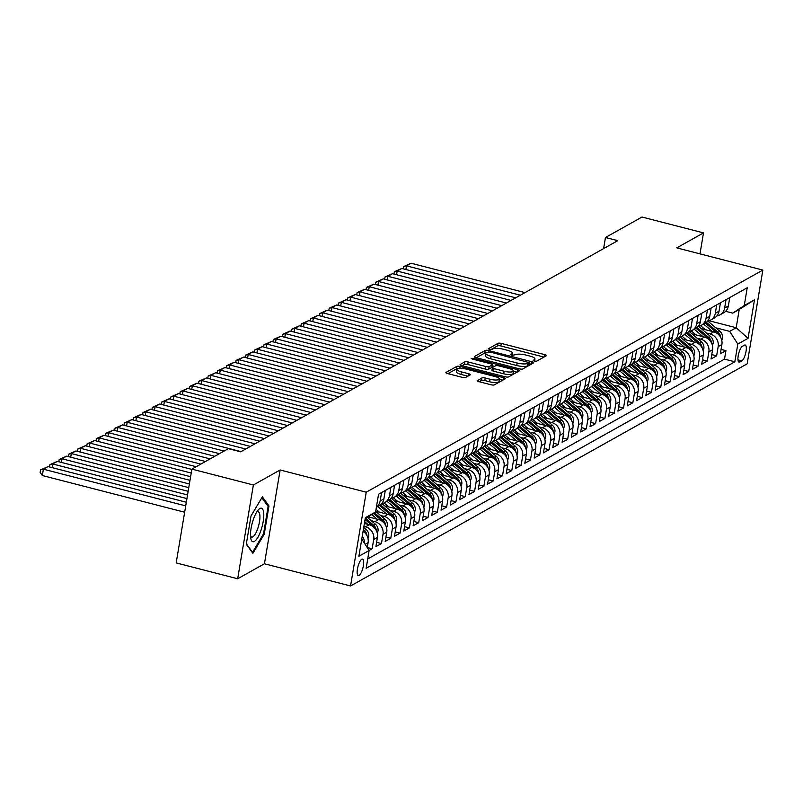 <?xml version="1.0" encoding="UTF-8"?>
<svg xmlns="http://www.w3.org/2000/svg" width="803" height="803" viewBox="0 0 803 803"><rect width="100%" height="100%" fill="white"/><g stroke="black" fill="none" stroke-linecap="round" stroke-linejoin="round"><path stroke-width="1.2" d="M534.246 361.139L536.575 361.22L546.281 355.779A2.62 0.693 9.5 0 0 546.452 355.588A2.62 0.693 9.5 0 0 544.785 354.645L501.323 343.433A2.62 0.693 9.5 0 0 497.99 343.323L488.164 348.893L491.657 349.636L492.922 348.934A8.371 2.208 9.5 0 1 503.571 349.285L507.195 350.218A8.371 2.208 9.5 0 1 512.525 353.24A8.371 2.208 9.5 0 1 511.993 353.852L510.618 354.685L511.792 355.348L515.375 354.725A8.371 2.208 9.5 0 1 526.025 355.077L529.649 356.01A8.371 2.208 9.5 0 1 534.979 359.031A8.371 2.208 9.5 0 1 534.447 359.644L533.082 360.477L534.246 361.139M359.061 575.46A8.522 2.57 104.5 0 0 363.177 566.838A8.522 2.57 104.5 0 0 362.544 559.099A8.522 2.57 104.5 0 0 361.772 559.239A8.522 2.57 104.5 0 0 357.656 567.872A8.522 2.57 104.5 0 0 358.289 575.61A8.522 2.57 104.5 0 0 359.061 575.46M477.313 380.481A2.62 0.693 9.5 0 0 477.143 380.672A2.62 0.693 9.5 0 0 478.809 381.616L491.004 384.757A2.62 0.693 9.5 0 0 494.337 384.868L505.117 378.835A2.62 0.693 9.5 0 0 505.278 378.645A2.62 0.693 9.5 0 0 503.611 377.701L460.149 366.489A2.62 0.693 9.5 0 0 456.817 366.379L446.036 372.421A2.62 0.693 9.5 0 0 445.876 372.612A2.62 0.693 9.5 0 0 447.542 373.556L462.267 377.35A2.62 0.693 9.5 0 0 465.599 377.46L470.217 374.881A2.62 0.693 9.5 0 0 470.377 374.69A2.62 0.693 9.5 0 0 468.711 373.746L461.404 371.859A6.996 1.847 9.5 0 1 456.947 369.34A6.996 1.847 9.5 0 1 466.292 369.119L494.909 376.497A6.996 1.847 9.5 0 1 499.366 379.026A6.996 1.847 9.5 0 1 490.021 379.237L485.253 378.012A2.62 0.693 9.5 0 0 481.92 377.902L477.243 380.903M280.137 469.986L253.377 484.972L191.867 469.113L176.178 562.903L237.678 578.762L264.448 563.766L350.55 585.969L366.238 492.189L280.137 469.986L264.448 563.766M699.995 253.868L703.508 232.89L676.748 247.876L762.85 270.079L366.238 492.189M703.508 232.89L642.009 217.031L605.462 237.497L603.605 248.599M191.867 469.113L228.413 448.656L240.709 451.828L617.768 240.669L605.462 237.497M519.421 368.848A2.62 0.693 9.5 0 0 522.753 368.958L533.533 362.916A2.62 0.693 9.5 0 0 533.704 362.725A2.62 0.693 9.5 0 0 532.038 361.782L488.565 350.57A2.62 0.693 9.5 0 0 485.243 350.459L474.463 356.502A2.62 0.693 9.5 0 0 474.292 356.693A2.62 0.693 9.5 0 0 475.958 357.636L519.421 368.848M519.33 370.876L508.54 376.918A2.62 0.693 9.5 0 1 505.217 376.798L461.745 365.596A2.62 0.693 9.5 0 1 460.079 364.652A2.62 0.693 9.5 0 1 460.249 364.462L464.867 361.872A2.62 0.693 9.5 0 1 468.189 361.982L485.815 366.529A2.62 0.693 9.5 0 0 489.147 366.64L492.209 364.933A2.62 0.693 9.5 0 0 492.369 364.743A2.62 0.693 9.5 0 0 490.713 363.799L472.355 359.061L471.19 358.399L473.64 358.349L517.825 369.741A2.62 0.693 9.5 0 1 519.491 370.685A2.62 0.693 9.5 0 1 519.33 370.876M369.109 550.477L372.15 548.77L367.302 547.516M363.889 526.407L365.556 526.838A10.66 9.766 60.8 0 1 373.696 539.516L377.42 537.428L375.874 546.682L381.465 543.551L376.607 542.306M371.257 520.695L374.871 521.629A10.66 9.766 60.8 0 1 383.011 534.306L386.735 532.218L385.189 541.463L390.77 538.341L385.922 537.087M380.572 515.486L384.175 516.409A10.66 9.766 60.8 0 1 392.316 529.087L396.05 526.999L394.494 536.253L400.085 533.122L395.227 531.877M389.877 510.266L393.49 511.2A10.66 9.766 60.8 0 1 401.63 523.877L405.354 521.789L403.809 531.044L409.389 527.912L404.541 526.658M399.191 505.057L402.795 505.98A10.66 9.766 60.8 0 1 410.945 518.658L414.669 516.57L413.113 525.824L418.704 522.703L413.846 521.448M408.496 499.837L412.11 500.771A10.66 9.766 60.8 0 1 420.25 513.448L423.974 511.36L422.428 520.615L428.009 517.483L423.161 516.229M417.811 494.628L421.414 495.561A10.66 9.766 60.8 0 1 429.565 508.229L433.289 506.151L431.733 515.396L437.324 512.274L432.466 511.019M427.116 489.408L430.729 490.342A10.66 9.766 60.8 0 1 438.87 503.019L442.594 500.931L441.048 510.186L446.629 507.054L441.78 505.81M436.43 484.199L440.034 485.132A10.66 9.766 60.8 0 1 448.184 497.81L451.908 495.722L450.353 504.967L455.943 501.845L451.085 500.59M445.735 478.989L449.349 479.913A10.66 9.766 60.8 0 1 457.489 492.59L461.213 490.503L459.667 499.757L465.248 496.625L460.4 495.381M455.05 473.77L458.654 474.703A10.66 9.766 60.8 0 1 466.804 487.381L470.528 485.293L468.972 494.548L474.563 491.416L469.705 490.161M464.355 468.561L467.968 469.484A10.66 9.766 60.8 0 1 476.109 482.161L479.833 480.074L478.287 489.328L483.878 486.206L479.02 484.952M473.67 463.341L477.273 464.275A10.66 9.766 60.8 0 1 485.424 476.952L489.147 474.864L487.602 484.119L493.183 480.987L488.334 479.732M482.974 458.132L486.588 459.055A10.66 9.766 60.8 0 1 494.728 471.732L498.452 469.655L496.906 478.899L502.497 475.777L497.639 474.523M492.289 452.912L495.893 453.846A10.66 9.766 60.8 0 1 504.043 466.523L507.767 464.435L506.221 473.69L511.802 470.558L506.954 469.313M501.594 447.703L505.207 448.636A10.66 9.766 60.8 0 1 513.348 461.313L517.072 459.226L515.526 468.47L521.117 465.349L516.259 464.094M510.909 442.483L514.512 443.417A10.66 9.766 60.8 0 1 522.663 456.094L526.387 454.006L524.841 463.261L530.422 460.129L525.574 458.884M520.214 437.274L523.827 438.207A10.66 9.766 60.8 0 1 531.967 450.884L535.691 448.797L534.146 458.051L539.736 454.92L534.878 453.665M529.528 432.064L533.142 432.988A10.66 9.766 60.8 0 1 541.282 445.665L545.006 443.577L543.46 452.832L549.041 449.7L544.193 448.455M538.843 426.845L542.447 427.778A10.66 9.766 60.8 0 1 550.587 440.456L554.311 438.368L552.765 447.622L558.356 444.491L553.498 443.236M548.148 421.635L551.761 422.559A10.66 9.766 60.8 0 1 559.902 435.236L563.626 433.158L562.08 442.403L567.661 439.281L562.813 438.026M557.463 416.416L561.066 417.349A10.66 9.766 60.8 0 1 569.207 430.027L572.93 427.939L571.385 437.193L576.976 434.062L572.117 432.817M566.767 411.206L570.381 412.14A10.66 9.766 60.8 0 1 578.521 424.807L582.245 422.729L580.699 431.974L586.28 428.852L581.432 427.597M576.082 405.987L579.686 406.92A10.66 9.766 60.8 0 1 587.836 419.598L591.56 417.51L590.004 426.764L595.595 423.633L590.737 422.388M585.387 400.777L589 401.711A10.66 9.766 60.8 0 1 597.141 414.388L600.865 412.3L599.319 421.555L604.9 418.423L600.052 417.169M594.702 395.568L598.305 396.491A10.66 9.766 60.8 0 1 606.456 409.169L610.18 407.081L608.624 416.335L614.215 413.204L609.357 411.959M604.007 390.348L607.62 391.282A10.66 9.766 60.8 0 1 615.76 403.959L619.484 401.871L617.939 411.126L623.519 407.994L618.671 406.74M613.321 385.139L616.925 386.062A10.66 9.766 60.8 0 1 625.075 398.74L628.799 396.662L627.243 405.906L632.834 402.785L627.976 401.53M622.626 379.919L626.24 380.853A10.66 9.766 60.8 0 1 634.38 393.53L638.104 391.442L636.558 400.697L642.139 397.565L637.291 396.321M631.941 374.71L635.544 375.643A10.66 9.766 60.8 0 1 643.695 388.311L647.419 386.233L645.863 395.477L651.454 392.356L646.596 391.101M641.246 369.49L644.859 370.424A10.66 9.766 60.8 0 1 653 383.101L656.724 381.013L655.178 390.268L660.759 387.136L655.91 385.892M650.56 364.281L654.164 365.214A10.66 9.766 60.8 0 1 662.314 377.892L666.038 375.804L664.482 385.059L670.073 381.927L665.215 380.672M659.865 359.071L663.479 359.995A10.66 9.766 60.8 0 1 671.619 372.672L675.343 370.584L673.797 379.839L679.388 376.707L674.53 375.463M669.18 353.852L672.784 354.785A10.66 9.766 60.8 0 1 680.934 367.463L684.658 365.375L683.112 374.63L688.693 371.498L683.845 370.243M678.485 348.643L682.098 349.566A10.66 9.766 60.8 0 1 690.239 362.243L693.963 360.166L692.417 369.41L698.008 366.288L693.15 365.034M687.8 343.423L691.403 344.357A10.66 9.766 60.8 0 1 699.554 357.034L703.277 354.946L701.732 364.201L707.313 361.069L702.464 359.824M697.104 338.214L700.718 339.147A10.66 9.766 60.8 0 1 708.858 351.814L712.582 349.737L711.036 358.981L716.627 355.859L718.173 346.605A10.66 9.766 -119.2 0 0 710.033 333.928L706.419 332.994M711.769 354.605L716.627 355.859M377.42 537.428A10.66 9.766 -119.2 0 0 369.28 524.75L364.381 523.486M386.735 532.218A10.66 9.766 -119.2 0 0 378.594 519.541L368.196 516.861M396.05 526.999A10.66 9.766 -119.2 0 0 387.899 514.321L375.724 511.19M405.354 521.789A10.66 9.766 -119.2 0 0 397.214 509.112L384.727 505.89M414.669 516.57A10.66 9.766 -119.2 0 0 406.519 503.903L394.042 500.681M423.974 511.36A10.66 9.766 -119.2 0 0 415.834 498.683L403.347 495.471M433.289 506.151A10.66 9.766 -119.2 0 0 425.138 493.474L412.662 490.252M442.594 500.931A10.66 9.766 -119.2 0 0 434.453 488.254L421.966 485.042M451.908 495.722A10.66 9.766 -119.2 0 0 443.758 483.045L431.281 479.823M461.213 490.503A10.66 9.766 -119.2 0 0 453.073 477.825L440.586 474.613M470.528 485.293A10.66 9.766 -119.2 0 0 462.377 472.616L449.901 469.394M479.833 480.074A10.66 9.766 -119.2 0 0 471.692 467.406L459.206 464.184M489.147 474.864A10.66 9.766 -119.2 0 0 480.997 462.187L468.52 458.975M498.452 469.655A10.66 9.766 -119.2 0 0 490.312 456.977L477.825 453.755M507.767 464.435A10.66 9.766 -119.2 0 0 499.617 451.758L487.14 448.546M517.072 459.226A10.66 9.766 -119.2 0 0 508.931 446.548L496.445 443.326M526.387 454.006A10.66 9.766 -119.2 0 0 518.246 441.329L505.76 438.117M535.691 448.797A10.66 9.766 -119.2 0 0 527.551 436.119L515.074 432.897M545.006 443.577A10.66 9.766 -119.2 0 0 536.866 430.91L524.379 427.688M554.311 438.368A10.66 9.766 -119.2 0 0 546.17 425.69L533.694 422.468M563.626 433.158A10.66 9.766 -119.2 0 0 555.485 420.481L542.999 417.259M572.93 427.939A10.66 9.766 -119.2 0 0 564.79 415.261L552.313 412.049M582.245 422.729A10.66 9.766 -119.2 0 0 574.105 410.052L561.618 406.83M591.56 417.51A10.66 9.766 -119.2 0 0 583.41 404.832L570.933 401.62M600.865 412.3A10.66 9.766 -119.2 0 0 592.724 399.623L580.238 396.401M610.18 407.081A10.66 9.766 -119.2 0 0 602.029 394.414L589.553 391.191M619.484 401.871A10.66 9.766 -119.2 0 0 611.344 389.194L598.857 385.972M628.799 396.662A10.66 9.766 -119.2 0 0 620.649 383.985L608.172 380.763M638.104 391.442A10.66 9.766 -119.2 0 0 629.964 378.765L617.477 375.553M647.419 386.233A10.66 9.766 -119.2 0 0 639.268 373.556L626.792 370.334M656.724 381.013A10.66 9.766 -119.2 0 0 648.583 368.336L636.096 365.124M666.038 375.804A10.66 9.766 -119.2 0 0 657.888 363.127L645.411 359.905M675.343 370.584A10.66 9.766 -119.2 0 0 667.203 357.917L654.716 354.695M684.658 365.375A10.66 9.766 -119.2 0 0 676.507 352.698L664.031 349.476M693.963 360.166A10.66 9.766 -119.2 0 0 685.822 347.488L673.336 344.266M703.277 354.946A10.66 9.766 -119.2 0 0 695.127 342.269L682.65 339.057M712.582 349.737A10.66 9.766 -119.2 0 0 704.442 337.059L691.955 333.837M744.461 345.16L742.414 346.304A8.261 2.489 104.5 0 0 738.429 354.665A8.261 2.489 104.5 0 0 739.041 362.153A8.261 2.489 104.5 0 0 739.784 362.023L741.831 360.868A8.261 2.489 104.5 0 0 745.826 352.507A8.261 2.489 104.5 0 0 745.214 345.019A8.261 2.489 104.5 0 0 744.461 345.16M350.55 585.969L747.151 363.859L762.85 270.079M361.772 539.064L369.139 550.517L366.168 568.263L734.845 361.802L737.816 344.055L729.666 331.378L715.724 327.785M369.139 550.517L358.901 556.258L365.345 517.724L375.583 511.993L378.554 494.246L747.232 287.785L744.261 305.531L754.499 299.79L748.055 338.324L737.816 344.055M367.724 558.938L724.517 359.132L725.932 350.64L720.351 353.772L721.897 344.517A10.66 9.766 -119.2 0 0 713.757 331.84L701.27 328.628M716.908 315.89A10.66 9.766 -119.2 0 0 719.99 314.836A10.66 9.766 -119.2 0 0 724.617 308.081L726.032 299.66M719.99 314.836L723.714 312.748A10.66 9.766 -119.2 0 0 728.341 305.993L729.756 297.572M381.555 492.57L380.15 500.992A10.66 9.766 60.8 0 1 376.386 507.195M376.376 507.265L379.237 505.659A10.66 9.766 -119.2 0 0 383.874 498.904L385.279 490.482M390.87 487.351L389.455 495.772A10.66 9.766 60.8 0 1 384.828 502.537A10.66 9.766 60.8 0 1 381.746 503.581M384.828 502.537L388.552 500.45A10.66 9.766 -119.2 0 0 393.179 493.684L394.594 485.273M400.175 482.141L398.77 490.563A10.66 9.766 60.8 0 1 394.132 497.318A10.66 9.766 60.8 0 1 391.051 498.372M394.132 497.318L397.856 495.24A10.66 9.766 -119.2 0 0 402.494 488.475L403.899 480.053M409.49 476.932L408.075 485.343A10.66 9.766 60.8 0 1 403.447 492.109A10.66 9.766 60.8 0 1 400.366 493.162M403.447 492.109L407.171 490.021A10.66 9.766 -119.2 0 0 411.798 483.265L413.214 474.844M418.795 471.712L417.389 480.134A10.66 9.766 60.8 0 1 412.752 486.889A10.66 9.766 60.8 0 1 409.671 487.943M412.752 486.889L416.476 484.811A10.66 9.766 -119.2 0 0 421.113 478.046L422.519 469.625M428.109 466.503L426.694 474.914A10.66 9.766 60.8 0 1 422.067 481.68A10.66 9.766 60.8 0 1 418.985 482.733M422.067 481.68L425.791 479.592A10.66 9.766 -119.2 0 0 430.418 472.837L431.833 464.415M437.414 461.283L436.009 469.705A10.66 9.766 60.8 0 1 431.372 476.47A10.66 9.766 60.8 0 1 428.29 477.514M431.372 476.47L435.096 474.382A10.66 9.766 -119.2 0 0 439.733 467.617L441.138 459.206M446.729 456.074L445.314 464.495A10.66 9.766 60.8 0 1 440.686 471.251A10.66 9.766 60.8 0 1 437.605 472.305M440.686 471.251L444.41 469.163A10.66 9.766 -119.2 0 0 449.038 462.408L450.453 453.986M456.034 450.854L454.628 459.276A10.66 9.766 60.8 0 1 449.991 466.041A10.66 9.766 60.8 0 1 446.91 467.085M449.991 466.041L453.715 463.953A10.66 9.766 -119.2 0 0 458.352 457.188L459.758 448.777M465.349 445.645L463.933 454.066A10.66 9.766 60.8 0 1 459.306 460.822A10.66 9.766 60.8 0 1 456.224 461.876M459.306 460.822L463.03 458.744A10.66 9.766 -119.2 0 0 467.667 451.979L469.072 443.557M474.653 440.435L473.248 448.847A10.66 9.766 60.8 0 1 468.611 455.612A10.66 9.766 60.8 0 1 465.539 456.666M468.611 455.612L472.335 453.524A10.66 9.766 -119.2 0 0 476.972 446.769L478.377 438.348M483.968 435.216L482.563 443.637A10.66 9.766 60.8 0 1 477.926 450.393A10.66 9.766 60.8 0 1 474.844 451.447M477.926 450.393L481.649 448.315A10.66 9.766 -119.2 0 0 486.287 441.55L487.692 433.128M493.273 430.006L491.868 438.418A10.66 9.766 60.8 0 1 487.23 445.183A10.66 9.766 60.8 0 1 484.159 446.237M487.23 445.183L490.954 443.095A10.66 9.766 -119.2 0 0 495.592 436.34L496.997 427.919M502.588 424.787L501.182 433.208A10.66 9.766 60.8 0 1 496.545 439.974A10.66 9.766 60.8 0 1 493.464 441.018M496.545 439.974L500.269 437.886A10.66 9.766 -119.2 0 0 504.906 431.121L506.312 422.709M511.892 419.578L510.487 427.999A10.66 9.766 60.8 0 1 505.86 434.754A10.66 9.766 60.8 0 1 502.778 435.808M505.86 434.754L509.584 432.666A10.66 9.766 -119.2 0 0 514.211 425.911L515.616 417.49M521.207 414.358L519.802 422.779A10.66 9.766 60.8 0 1 515.165 429.545A10.66 9.766 60.8 0 1 512.083 430.589M515.165 429.545L518.889 427.457A10.66 9.766 -119.2 0 0 523.526 420.692L524.931 412.28M530.522 409.149L529.107 417.57A10.66 9.766 60.8 0 1 524.479 424.325A10.66 9.766 60.8 0 1 521.398 425.379M524.479 424.325L528.203 422.248A10.66 9.766 -119.2 0 0 532.831 415.482L534.246 407.061M539.827 403.939L538.422 412.351A10.66 9.766 60.8 0 1 533.784 419.116A10.66 9.766 60.8 0 1 530.703 420.17M533.784 419.116L537.508 417.028A10.66 9.766 -119.2 0 0 542.145 410.273L543.551 401.851M549.142 398.72L547.726 407.141A10.66 9.766 60.8 0 1 543.099 413.896A10.66 9.766 60.8 0 1 540.017 414.95M543.099 413.896L546.823 411.819A10.66 9.766 -119.2 0 0 551.45 405.053L552.865 396.632M558.446 393.51L557.041 401.922A10.66 9.766 60.8 0 1 552.404 408.687A10.66 9.766 60.8 0 1 549.322 409.741M552.404 408.687L556.128 406.599A10.66 9.766 -119.2 0 0 560.765 399.844L562.17 391.422M567.761 388.291L566.346 396.712A10.66 9.766 60.8 0 1 561.719 403.477A10.66 9.766 60.8 0 1 558.637 404.521M561.719 403.477L565.442 401.39A10.66 9.766 -119.2 0 0 570.07 394.624L571.485 386.213M577.066 383.081L575.661 391.503A10.66 9.766 60.8 0 1 571.023 398.258A10.66 9.766 60.8 0 1 567.942 399.312M571.023 398.258L574.747 396.17A10.66 9.766 -119.2 0 0 579.385 389.415L580.79 380.993M586.381 377.862L584.965 386.283A10.66 9.766 60.8 0 1 580.338 393.048A10.66 9.766 60.8 0 1 577.257 394.092M580.338 393.048L584.062 390.961A10.66 9.766 -119.2 0 0 588.689 384.195L590.105 375.784M595.685 372.652L594.28 381.074A10.66 9.766 60.8 0 1 589.643 387.829A10.66 9.766 60.8 0 1 586.561 388.883M589.643 387.829L593.367 385.751A10.66 9.766 -119.2 0 0 598.004 378.986L599.409 370.564M605 367.443L603.585 375.854A10.66 9.766 60.8 0 1 598.958 382.619A10.66 9.766 60.8 0 1 595.876 383.673M598.958 382.619L602.682 380.532A10.66 9.766 -119.2 0 0 607.309 373.766L608.724 365.355M614.305 362.223L612.9 370.645A10.66 9.766 60.8 0 1 608.262 377.4A10.66 9.766 60.8 0 1 605.181 378.454M608.262 377.4L611.986 375.322A10.66 9.766 -119.2 0 0 616.624 368.557L618.029 360.135M623.62 357.014L622.205 365.425A10.66 9.766 60.8 0 1 617.577 372.19A10.66 9.766 60.8 0 1 614.496 373.244M617.577 372.19L621.301 370.103A10.66 9.766 -119.2 0 0 625.928 363.347L627.344 354.926M632.925 351.794L631.519 360.216A10.66 9.766 60.8 0 1 626.882 366.981A10.66 9.766 60.8 0 1 623.801 368.025M626.882 366.981L630.606 364.893A10.66 9.766 -119.2 0 0 635.243 358.128L636.649 349.706M642.239 346.585L640.824 355.006A10.66 9.766 60.8 0 1 636.197 361.762A10.66 9.766 60.8 0 1 633.115 362.815M636.197 361.762L639.921 359.674A10.66 9.766 -119.2 0 0 644.548 352.918L645.963 344.497M651.544 341.365L650.139 349.787A10.66 9.766 60.8 0 1 645.502 356.552A10.66 9.766 60.8 0 1 642.42 357.596M645.502 356.552L649.225 354.464A10.66 9.766 -119.2 0 0 653.863 347.699L655.268 339.288M660.859 336.156L659.454 344.577A10.66 9.766 60.8 0 1 654.816 351.333A10.66 9.766 60.8 0 1 651.735 352.387M654.816 351.333L658.54 349.255A10.66 9.766 -119.2 0 0 663.178 342.49L664.583 334.068M670.164 330.946L668.758 339.358A10.66 9.766 60.8 0 1 664.121 346.123A10.66 9.766 60.8 0 1 661.05 347.167M664.121 346.123L667.845 344.035A10.66 9.766 -119.2 0 0 672.482 337.27L673.888 328.859M679.479 325.727L678.073 334.148A10.66 9.766 60.8 0 1 673.436 340.904A10.66 9.766 60.8 0 1 670.354 341.958M673.436 340.904L677.16 338.826A10.66 9.766 -119.2 0 0 681.797 332.061L683.202 323.639M688.783 320.517L687.378 328.929A10.66 9.766 60.8 0 1 682.741 335.694A10.66 9.766 60.8 0 1 679.669 336.748M682.741 335.694L686.475 333.606A10.66 9.766 -119.2 0 0 691.102 326.851L692.507 318.43M698.098 315.298L696.693 323.719A10.66 9.766 60.8 0 1 692.056 330.485A10.66 9.766 60.8 0 1 688.974 331.529M692.056 330.485L695.779 328.397A10.66 9.766 -119.2 0 0 700.417 321.632L701.822 313.21M707.403 310.088L705.998 318.51A10.66 9.766 60.8 0 1 701.37 325.265A10.66 9.766 60.8 0 1 698.289 326.319M701.37 325.265L705.094 323.177A10.66 9.766 -119.2 0 0 709.722 316.422L711.127 308.001M716.718 304.869L715.312 313.29A10.66 9.766 60.8 0 1 710.675 320.056A10.66 9.766 60.8 0 1 707.594 321.1M710.675 320.056L714.399 317.968A10.66 9.766 -119.2 0 0 719.036 311.203L720.442 302.791M708.858 351.814L707.313 361.069M699.554 357.034L698.008 366.288M690.239 362.243L688.693 371.498M680.934 367.463L679.388 376.707M671.619 372.672L670.073 381.927M662.314 377.892L660.759 387.136M653 383.101L651.454 392.356M643.695 388.311L642.139 397.565M634.38 393.53L632.834 402.785M625.075 398.74L623.519 407.994M615.76 403.959L614.215 413.204M606.456 409.169L604.9 418.423M597.141 414.388L595.595 423.633M587.836 419.598L586.28 428.852M578.521 424.807L576.976 434.062M569.207 430.027L567.661 439.281M559.902 435.236L558.356 444.491M550.587 440.456L549.041 449.7M541.282 445.665L539.736 454.92M531.967 450.884L530.422 460.129M522.663 456.094L521.117 465.349M513.348 461.313L511.802 470.558M504.043 466.523L502.497 475.777M494.728 471.732L493.183 480.987M485.424 476.952L483.878 486.206M476.109 482.161L474.563 491.416M466.804 487.381L465.248 496.625M457.489 492.59L455.943 501.845M448.184 497.81L446.629 507.054M438.87 503.019L437.324 512.274M429.565 508.229L428.009 517.483M420.25 513.448L418.704 522.703M410.945 518.658L409.389 527.912M401.63 523.877L400.085 533.122M392.316 529.087L390.77 538.341M383.011 534.306L381.465 543.551M373.696 539.516L372.15 548.77M367.282 547.626L368.115 542.647A10.66 9.766 -119.2 0 0 363.066 531.335M729.666 331.378L736.19 327.734L739.242 309.476L732.727 313.13L744.261 305.531M709.099 320.748L736.19 327.734L748.055 338.324M725.641 311.303L732.727 313.13M253.377 484.972L237.678 578.762M721.084 349.395L725.932 350.64M724.517 359.132L734.845 361.802M375.583 511.993L365.154 518.868M362.253 536.163A10.66 9.766 60.8 0 1 364.532 543.35M739.242 309.476L754.499 299.79M246.28 544.243L252.905 553.337L264.247 534.176L268.975 505.94L262.35 496.846L251.008 515.998L246.28 544.243M267.519 505.559L268.975 505.94M263.434 533.965L264.247 534.176M543.962 357.074L500.891 345.973A2.62 0.693 9.5 0 0 497.569 345.862L490.613 349.757M486.036 352.818A2.62 0.693 9.5 0 0 484.821 352.999L476.35 357.736M531.215 364.211L529.067 363.659M529.147 362.605L489.95 351.975L486.297 352.637A8.371 2.208 9.5 0 0 485.765 353.25A8.371 2.208 9.5 0 0 491.095 356.271L517.172 362.996A8.371 2.208 9.5 0 0 527.822 363.347L529.147 362.605L528.775 364.843M485.765 353.25L485.343 355.789A8.371 2.208 9.5 0 0 490.673 358.8L491.095 356.271M528.725 365.144L527.4 365.887A8.371 2.208 9.5 0 1 516.751 365.526L490.673 358.8M462.147 365.696L464.435 364.411L464.867 361.872M491.858 367.041A2.62 0.693 9.5 0 1 491.948 367.272A2.62 0.693 9.5 0 1 491.787 367.463L488.726 369.179A2.62 0.693 9.5 0 1 485.393 369.069L467.768 364.522A2.62 0.693 9.5 0 0 464.435 364.411M492.199 365.777L494.548 366.379M513.418 371.247L517.012 372.17M504.113 371.247A6.996 1.847 9.5 0 0 513.458 371.036A6.996 1.847 9.5 0 0 509.002 368.507L498.914 365.907A2.62 0.693 9.5 0 0 495.592 365.797L492.53 367.513A2.62 0.693 9.5 0 0 492.359 367.704A2.62 0.693 9.5 0 0 494.026 368.647L504.113 371.247L503.692 373.786A6.996 1.847 9.5 0 0 513.037 373.566L513.458 371.036M492.109 370.053A2.62 0.693 9.5 0 0 491.938 370.243A2.62 0.693 9.5 0 0 493.604 371.187L494.026 368.647M503.692 373.786L493.604 371.187M499.366 379.026L498.944 381.555A6.996 1.847 9.5 0 1 489.599 381.776L484.831 380.542A2.62 0.693 9.5 0 0 481.499 380.431L479.2 381.716M456.947 369.34L456.526 371.869A6.996 1.847 9.5 0 0 460.982 374.399L461.404 371.859M467.898 376.175L460.982 374.399M457.58 368.728A2.62 0.693 9.5 0 0 456.395 368.918L447.933 373.656M502.798 380.13L499.336 379.237M721.767 340.331L722.479 338.103A7.056 6.474 -119.2 0 0 719.869 331.298L707.824 321.07M520.364 295.213L406.479 265.853L411.136 263.243L525.011 292.603M712.361 331.488L703.579 324.031M403.277 268.834L403.668 266.536L406.479 265.853L405.876 269.507M705.245 329.652L700.557 325.667M720.743 337.531L720.723 337.109A7.056 6.474 -119.2 0 0 718.103 332.291L706.359 322.324M705.345 323.037L716.979 332.914A7.056 6.474 60.8 0 1 718.233 334.279M403.668 266.536L411.136 263.243M260.995 530.261A17.315 5.22 104.5 0 0 263.585 512.043A17.315 5.22 104.5 0 0 257.994 510.216A17.315 5.22 104.5 0 0 253.276 519.661A17.315 5.22 104.5 0 0 250.747 538.281A17.315 5.22 104.5 0 0 260.995 530.261M250.506 535.982A13.109 3.955 104.5 0 0 251.62 537.077A13.109 3.955 104.5 0 0 257.813 528.394A13.109 3.955 104.5 0 0 258.164 511.682A13.109 3.955 104.5 0 0 256.659 512.113M261.818 497.74L268.132 506.402L263.555 533.774L252.554 552.323L246.35 543.812M712.462 345.541L713.164 343.313A7.056 6.474 -119.2 0 0 710.555 336.517L698.51 326.279M511.049 300.432L397.174 271.063L401.831 268.463L515.707 297.823M703.047 336.698L694.274 329.24M393.972 274.044L394.353 271.755L397.174 271.063L396.562 274.716M695.93 334.861L691.242 330.886M711.438 342.74L711.408 342.329A7.056 6.474 -119.2 0 0 708.788 337.501L697.054 327.534M696.03 328.246L707.674 338.133A7.056 6.474 60.8 0 1 708.919 339.488M394.353 271.755L401.831 268.463M703.147 350.75L703.86 348.532A7.056 6.474 -119.2 0 0 701.25 341.727L689.195 331.498M501.745 305.642L387.859 276.282L392.516 273.672L506.392 303.032M693.742 341.917L684.959 334.449M384.657 279.263L385.049 276.965L387.859 276.282L387.257 279.926M686.615 340.081L681.938 336.096M702.123 347.95L702.103 347.538A7.056 6.474 -119.2 0 0 699.483 342.72L687.739 332.743M686.726 333.456L698.359 343.343A7.056 6.474 60.8 0 1 699.614 344.698M385.049 276.965L392.516 273.672M693.842 355.97L694.545 353.742A7.056 6.474 -119.2 0 0 691.935 346.946L679.89 336.708M492.43 310.851L378.554 281.492L383.212 278.892L497.087 308.252M684.427 347.127L675.654 339.669M375.352 284.473L375.734 282.184L378.554 281.492L377.942 285.145M677.31 345.29L672.623 341.305M692.818 353.169L692.788 352.758A7.056 6.474 -119.2 0 0 690.168 347.93L678.425 337.963M677.411 338.675L689.054 348.562A7.056 6.474 60.8 0 1 690.299 349.917M375.734 282.184L383.212 278.892M684.527 361.179L685.24 358.961A7.056 6.474 -119.2 0 0 682.63 352.156L670.575 341.917M483.115 316.071L369.239 286.711L373.897 284.101L487.772 313.461M675.122 352.336L666.339 344.878M366.038 289.692L366.429 287.394L369.239 286.711L368.637 290.355M667.996 350.499L663.318 346.525M683.504 358.379L683.483 357.967A7.056 6.474 -119.2 0 0 680.864 353.149L669.12 343.172M668.106 343.885L679.74 353.772A7.056 6.474 60.8 0 1 680.994 355.127M366.429 287.394L373.897 284.101M675.223 366.399L675.925 364.171A7.056 6.474 -119.2 0 0 673.315 357.375L661.27 347.137M473.81 321.28L359.935 291.921L364.592 289.311L478.468 318.681M665.807 357.556L657.035 350.098M356.733 294.902L357.114 292.603L359.935 291.921L359.322 295.574M658.691 355.719L654.003 351.734M674.199 363.598L674.169 363.187A7.056 6.474 -119.2 0 0 671.549 358.359L659.805 348.392M658.791 349.104L670.435 358.991A7.056 6.474 60.8 0 1 671.679 360.346M357.114 292.603L364.592 289.311M665.908 371.608L666.62 369.38A7.056 6.474 -119.2 0 0 664.011 362.585L651.956 352.346M464.495 326.5L350.62 297.14L355.277 294.53L469.153 323.89M656.503 362.765L647.72 355.307M347.418 300.121L347.809 297.823L350.62 297.14L350.008 300.784M649.376 360.928L644.699 356.954M664.884 368.808L664.864 368.396A7.056 6.474 -119.2 0 0 662.244 363.578L650.5 353.601M649.486 354.314L661.12 364.201A7.056 6.474 60.8 0 1 662.375 365.556M347.809 297.823L355.277 294.53M656.603 376.828L657.306 374.599A7.056 6.474 -119.2 0 0 654.696 367.794L642.651 357.566M455.191 331.709L341.315 302.35L345.973 299.74L459.848 329.11M647.188 367.985L638.405 360.527M338.113 305.331L338.495 303.032L341.315 302.35L340.703 306.003M640.071 366.148L635.384 362.163M655.579 374.027L655.549 373.606A7.056 6.474 -119.2 0 0 652.929 368.788L641.185 358.821M640.172 359.533L651.815 369.41A7.056 6.474 60.8 0 1 653.06 370.775M338.495 303.032L345.973 299.74M647.288 382.037L648.001 379.809A7.056 6.474 -119.2 0 0 645.391 373.014L633.336 362.775M445.876 336.929L332 307.559L336.658 304.959L450.533 334.319M637.883 373.194L629.1 365.736M328.798 310.54L329.19 308.252L332 307.559L331.388 311.213M630.756 371.357L626.069 367.383M646.264 379.237L646.244 378.825A7.056 6.474 -119.2 0 0 643.625 374.007L631.881 364.03M630.867 364.743L642.5 374.63A7.056 6.474 60.8 0 1 643.755 375.985M329.19 308.252L336.658 304.959M637.983 387.247L638.686 385.028A7.056 6.474 -119.2 0 0 636.076 378.223L624.031 367.995M436.571 342.138L322.696 312.779L327.353 310.169L441.228 339.528M628.568 378.414L619.786 370.946M319.494 315.76L319.875 313.461L322.696 312.779L322.083 316.422M621.452 376.577L616.764 372.592M636.96 384.446L636.93 384.035A7.056 6.474 -119.2 0 0 634.31 379.217L622.566 369.239M621.552 369.952L633.196 379.839A7.056 6.474 60.8 0 1 634.44 381.194M319.875 313.461L327.353 310.169M628.669 392.466L629.371 390.238A7.056 6.474 -119.2 0 0 626.772 383.443L614.717 373.204M427.256 347.358L313.381 317.988L318.038 315.388L431.914 344.748M619.264 383.623L610.481 376.165M310.179 320.969L310.56 318.681L313.381 317.988L312.769 321.642M612.137 381.786L607.449 377.801M627.645 389.666L627.625 389.254A7.056 6.474 -119.2 0 0 625.005 384.426L613.261 374.459M612.247 375.172L623.881 385.059A7.056 6.474 60.8 0 1 625.135 386.414M310.56 318.681L318.038 315.388M619.364 397.676L620.067 395.457A7.056 6.474 -119.2 0 0 617.457 388.652L605.412 378.414M417.951 352.567L304.076 323.207L308.723 320.598L422.609 349.957M609.949 388.833L601.166 381.375M300.874 326.189L301.255 323.89L304.076 323.207L303.464 326.851M602.832 386.996L598.145 383.021M618.34 394.875L618.31 394.464A7.056 6.474 -119.2 0 0 615.69 389.646L603.946 379.668M602.933 380.381L614.576 390.268A7.056 6.474 60.8 0 1 615.821 391.623M301.255 323.89L308.723 320.598M610.049 402.895L610.752 400.667A7.056 6.474 -119.2 0 0 608.152 393.871L596.097 383.633M408.637 357.777L294.761 328.417L299.419 325.807L413.294 355.177M600.644 394.052L591.861 386.594M291.559 331.398L291.941 329.1L294.761 328.417L294.149 332.071M593.517 392.215L588.83 388.23M609.025 400.095L609.005 399.683A7.056 6.474 -119.2 0 0 606.375 394.855L594.642 384.888M593.628 385.601L605.261 395.488A7.056 6.474 60.8 0 1 606.516 396.843M291.941 329.1L299.419 325.807M600.734 408.105L601.447 405.876A7.056 6.474 -119.2 0 0 598.837 399.081L586.792 388.843M399.332 362.996L285.456 333.636L290.104 331.027L403.989 360.386M591.329 399.262L582.546 391.804M282.254 336.618L282.636 334.319L285.456 333.636L284.844 337.28M584.213 397.425L579.525 393.45M599.721 405.304L599.69 404.893A7.056 6.474 -119.2 0 0 597.071 400.075L585.327 390.097M584.313 390.81L595.956 400.697A7.056 6.474 60.8 0 1 597.201 402.052M282.636 334.319L290.104 331.027M591.43 413.324L592.132 411.096A7.056 6.474 -119.2 0 0 589.532 404.29L577.477 394.062M390.017 368.206L276.142 338.846L280.799 336.236L394.674 365.606M582.024 404.481L573.242 397.023M272.94 341.827L273.321 339.528L276.142 338.846L275.529 342.5M574.898 402.644L570.21 398.659M590.406 410.524L590.386 410.102A7.056 6.474 -119.2 0 0 587.756 405.284L576.022 395.317M575.008 396.03L586.642 405.906A7.056 6.474 60.8 0 1 587.896 407.272M273.321 339.528L280.799 336.236M582.115 418.534L582.827 416.305A7.056 6.474 -119.2 0 0 580.218 409.51L568.173 399.272M380.712 373.425L266.837 344.055L271.484 341.456L385.36 370.815M572.71 409.691L563.927 402.233M263.635 347.037L264.016 344.748L266.837 344.055L266.225 347.709M565.593 407.854L560.906 403.879M581.091 415.733L581.071 415.322A7.056 6.474 -119.2 0 0 578.451 410.504L566.707 400.526M565.693 401.239L577.337 411.126A7.056 6.474 60.8 0 1 578.582 412.481M264.016 344.748L271.484 341.456M572.81 423.743L573.513 421.525A7.056 6.474 -119.2 0 0 570.913 414.719L558.858 404.491M371.398 378.635L257.522 349.275L262.179 346.665L376.055 376.025M563.405 414.91L554.622 407.442M254.32 352.256L254.702 349.957L257.522 349.275L256.91 352.918M556.278 413.073L551.591 409.088M571.786 420.943L571.766 420.531A7.056 6.474 -119.2 0 0 569.136 415.713L557.402 405.736M556.389 406.448L568.022 416.335A7.056 6.474 60.8 0 1 569.267 417.69M254.702 349.957L262.179 346.665M563.495 428.963L564.208 426.734A7.056 6.474 -119.2 0 0 561.598 419.939L549.553 409.701M362.093 383.854L248.217 354.484L252.865 351.885L366.74 381.244M554.09 420.12L545.307 412.662M245.015 357.465L245.397 355.177L248.217 354.484L247.605 358.138M546.973 418.283L542.286 414.308M562.471 426.162L562.451 425.751A7.056 6.474 -119.2 0 0 559.832 420.923L548.088 410.955M547.074 411.668L558.717 421.555A7.056 6.474 60.8 0 1 559.962 422.91M245.397 355.177L252.865 351.885M554.19 434.172L554.893 431.954A7.056 6.474 -119.2 0 0 552.293 425.148L540.238 414.91M352.778 389.064L238.903 359.704L243.56 357.094L357.435 386.454M544.785 425.329L536.002 417.871M235.701 362.685L236.082 360.386L238.903 359.704L238.29 363.347M537.659 423.492L532.971 419.517M553.167 431.372L553.147 430.96A7.056 6.474 -119.2 0 0 550.517 426.142L538.783 416.165M537.769 416.877L549.403 426.764A7.056 6.474 60.8 0 1 550.647 428.119M236.082 360.386L243.56 357.094M544.876 439.392L545.588 437.163A7.056 6.474 -119.2 0 0 542.979 430.368L530.934 420.13M343.473 394.273L229.588 364.913L234.245 362.304L348.121 391.673M535.471 430.549L526.688 423.091M226.386 367.894L226.777 365.596L229.588 364.913L228.985 368.567M528.354 428.712L523.666 424.727M543.852 436.591L543.832 436.18A7.056 6.474 -119.2 0 0 541.212 431.352L529.468 421.384M528.454 422.097L540.088 431.984A7.056 6.474 60.8 0 1 541.342 433.339M226.777 365.596L234.245 362.304M535.571 444.601L536.274 442.373A7.056 6.474 -119.2 0 0 533.674 435.577L521.619 425.339M334.158 399.492L220.283 370.133L224.94 367.523L338.816 396.883M526.156 435.758L517.383 428.3M217.081 373.114L217.462 370.815L220.283 370.133L219.671 373.776M519.039 433.921L514.352 429.946M534.547 441.801L534.527 441.389A7.056 6.474 -119.2 0 0 531.897 436.571L520.163 426.594M519.139 427.306L530.783 437.193A7.056 6.474 60.8 0 1 532.028 438.548M217.462 370.815L224.94 367.523M526.256 449.821L526.969 447.592A7.056 6.474 -119.2 0 0 524.359 440.787L512.304 430.559M324.854 404.702L210.968 375.342L215.626 372.733L329.501 402.102M516.851 440.977L508.068 433.52M207.766 378.323L208.158 376.025L210.968 375.342L210.366 378.996M509.734 439.141L505.047 435.156M525.232 447.02L525.212 446.598A7.056 6.474 -119.2 0 0 522.592 441.78L510.849 431.813M509.835 432.526L521.468 442.403A7.056 6.474 60.8 0 1 522.723 443.768M208.158 376.025L215.626 372.733M516.951 455.03L517.654 452.802A7.056 6.474 -119.2 0 0 515.044 446.006L502.999 435.768M315.539 409.921L201.663 380.552L206.321 377.952L320.196 407.312M507.536 446.187L498.763 438.729M198.461 383.533L198.843 381.244L201.663 380.552L201.051 384.205M500.42 444.35L495.732 440.375M515.928 452.23L515.897 451.818A7.056 6.474 -119.2 0 0 513.278 447L501.534 437.023M500.52 437.735L512.163 447.622A7.056 6.474 60.8 0 1 513.408 448.977M198.843 381.244L206.321 377.952M507.637 460.239L508.349 458.021A7.056 6.474 -119.2 0 0 505.739 451.216L493.684 440.988M306.224 415.131L192.349 385.771L197.006 383.161L310.881 412.521M498.231 451.406L489.449 443.949M189.147 388.752L189.538 386.454L192.349 385.771L191.746 389.415M491.105 449.57L486.427 445.585M506.613 457.449L506.593 457.027A7.056 6.474 -119.2 0 0 503.973 452.209L492.229 442.232M491.215 442.945L502.849 452.832A7.056 6.474 60.8 0 1 504.103 454.187M189.538 386.454L197.006 383.161M498.332 465.459L499.034 463.231A7.056 6.474 -119.2 0 0 496.425 456.435L484.38 446.197M296.919 420.35L183.044 390.981L187.701 388.381L301.577 417.741M488.917 456.616L480.144 449.158M179.842 393.962L180.223 391.673L183.044 390.981L182.432 394.634M481.8 454.779L477.112 450.804M497.308 462.658L497.278 462.247A7.056 6.474 -119.2 0 0 494.658 457.419L482.914 447.452M481.9 448.164L493.544 458.051A7.056 6.474 60.8 0 1 494.789 459.406M180.223 391.673L187.701 388.381M489.017 470.668L489.73 468.45A7.056 6.474 -119.2 0 0 487.12 461.645L475.065 451.406M287.604 425.56L173.729 396.2L178.386 393.59L292.262 422.95M479.612 461.825L470.829 454.368M170.527 399.181L170.919 396.883L173.729 396.2L173.127 399.844M472.485 459.989L467.808 456.014M487.993 467.868L487.973 467.456A7.056 6.474 -119.2 0 0 485.353 462.638L473.609 452.661M472.596 453.374L484.229 463.261A7.056 6.474 60.8 0 1 485.484 464.616M170.919 396.883L178.386 393.59M479.712 475.888L480.415 473.66A7.056 6.474 -119.2 0 0 477.805 466.864L465.76 456.626M278.3 430.769L164.424 401.41L169.082 398.8L282.957 428.17M470.297 467.045L461.524 459.587M161.222 404.391L161.604 402.092L164.424 401.41L163.812 405.063M463.18 465.208L458.493 461.223M478.688 473.087L478.658 472.676A7.056 6.474 -119.2 0 0 476.038 467.848L464.295 457.881M463.281 458.593L474.924 468.48A7.056 6.474 60.8 0 1 476.169 469.835M161.604 402.092L169.082 398.8M470.397 481.097L471.11 478.879A7.056 6.474 -119.2 0 0 468.5 472.074L456.445 461.835M268.985 435.989L155.109 406.629L159.767 404.019L273.642 433.379M460.992 472.254L452.209 464.796M151.908 409.61L152.299 407.312L155.109 406.629L154.497 410.273M453.866 470.417L449.188 466.443M469.374 478.297L469.353 477.885A7.056 6.474 -119.2 0 0 466.734 473.067L454.99 463.09M453.976 463.803L465.61 473.69A7.056 6.474 60.8 0 1 466.864 475.045M152.299 407.312L159.767 404.019M461.093 486.317L461.795 484.089A7.056 6.474 -119.2 0 0 459.186 477.283L447.141 467.055M259.68 441.198L145.805 411.839L150.462 409.229L264.338 438.599M451.677 477.474L442.895 470.016M142.603 414.82L142.984 412.521L145.805 411.839L145.192 415.492M444.561 475.637L439.873 471.652M460.069 483.516L460.039 483.095A7.056 6.474 -119.2 0 0 457.419 478.277L445.675 468.31M444.661 469.022L456.305 478.899A7.056 6.474 60.8 0 1 457.549 480.264M142.984 412.521L150.462 409.229M451.778 491.526L452.49 489.298A7.056 6.474 -119.2 0 0 449.881 482.503L437.826 472.264M250.365 446.418L136.49 417.048L141.147 414.448L255.023 443.808M442.373 482.683L433.59 475.225M133.288 420.029L133.679 417.741L136.49 417.048L135.878 420.702M435.246 480.846L430.559 476.872M450.754 488.726L450.734 488.314A7.056 6.474 -119.2 0 0 448.114 483.496L436.37 473.519M435.356 474.232L446.99 484.119A7.056 6.474 60.8 0 1 448.245 485.474M133.679 417.741L141.147 414.448M442.473 496.736L443.176 494.518A7.056 6.474 -119.2 0 0 440.566 487.712L428.521 477.484M241.061 451.627L127.185 422.268L131.833 419.658L245.718 449.018M433.058 487.903L424.275 480.445M123.983 425.249L124.365 422.95L127.185 422.268L126.573 425.911M425.941 486.066L421.254 482.081M441.449 493.945L441.419 493.524A7.056 6.474 -119.2 0 0 438.799 488.706L427.055 478.729M426.042 479.441L437.685 489.328A7.056 6.474 60.8 0 1 438.93 490.683M124.365 422.95L131.833 419.658M433.158 501.955L433.861 499.727A7.056 6.474 -119.2 0 0 431.261 492.932L419.206 482.693M219.45 453.675L117.87 427.477L122.528 424.877L224.107 451.065M423.753 493.112L414.97 485.654M114.668 430.458L115.05 428.17L117.87 427.477L117.258 431.131M416.627 491.275L411.939 487.301M432.134 499.155L432.114 498.743A7.056 6.474 -119.2 0 0 429.495 493.915L417.751 483.948M416.737 484.661L428.37 494.548A7.056 6.474 60.8 0 1 429.625 495.903M115.05 428.17L122.528 424.877M423.854 507.165L424.556 504.946A7.056 6.474 -119.2 0 0 421.946 498.141L409.901 487.913M210.135 458.884L108.566 432.697L113.213 430.087L214.792 456.275M414.438 498.322L405.656 490.864M105.364 435.678L105.745 433.379L108.566 432.697L107.953 436.34M407.322 496.495L402.634 492.51M422.83 504.364L422.8 503.953A7.056 6.474 -119.2 0 0 420.18 499.135L408.436 489.157M407.422 489.87L419.066 499.757A7.056 6.474 60.8 0 1 420.31 501.112M105.745 433.379L113.213 430.087M414.539 512.384L415.241 510.156A7.056 6.474 -119.2 0 0 412.642 503.361L400.587 493.122M200.83 464.094L99.251 437.906L103.908 435.296L205.488 461.494M405.134 503.541L396.351 496.083M96.049 440.887L96.43 438.589L99.251 437.906L98.639 441.56M398.007 501.704L393.319 497.719M413.515 509.584L413.495 509.172A7.056 6.474 -119.2 0 0 410.865 504.344L399.131 494.377M398.117 495.09L409.751 504.977A7.056 6.474 60.8 0 1 411.006 506.332M96.43 438.589L103.908 435.296M405.224 517.594L405.937 515.375A7.056 6.474 -119.2 0 0 403.327 508.57L391.282 498.332M191.827 469.394L89.946 443.126L94.593 440.516L196.173 466.704M395.819 508.751L387.036 501.293M86.744 446.107L87.125 443.808L89.946 443.126L89.334 446.769M388.702 506.914L384.015 502.939M404.21 514.793L404.18 514.382A7.056 6.474 -119.2 0 0 401.56 509.564L389.816 499.586M388.803 500.299L400.446 510.186A7.056 6.474 60.8 0 1 401.691 511.541M87.125 443.808L94.593 440.516M395.919 522.813L396.622 520.585A7.056 6.474 -119.2 0 0 394.022 513.779L381.967 503.551M190.602 476.691L80.631 448.335L85.289 445.725L191.214 473.037M386.514 513.97L377.731 506.512M77.429 451.316L77.811 449.018L80.631 448.335L80.019 451.989M379.387 512.133L376.035 509.283M394.895 520.013L394.875 519.591A7.056 6.474 -119.2 0 0 392.245 514.773L380.512 504.806M379.498 505.519L391.131 515.396A7.056 6.474 60.8 0 1 392.386 516.761M77.811 449.018L85.289 445.725M386.604 528.023L387.317 525.794A7.056 6.474 -119.2 0 0 384.707 518.999L375.694 511.34M189.378 483.988L71.326 453.544L75.974 450.945L189.99 480.335M377.199 519.18L371.729 514.532M68.125 456.526L68.506 454.237L71.326 453.544L70.714 457.198M370.083 517.343L368.938 516.379M385.581 525.222L385.56 524.811A7.056 6.474 -119.2 0 0 382.941 519.993L374.429 512.756M373.385 513.448L381.826 520.615A7.056 6.474 60.8 0 1 383.071 521.97M68.506 454.237L75.974 450.945M377.3 533.232L378.002 531.014A7.056 6.474 -119.2 0 0 375.402 524.208L367.383 517.403M188.153 491.285L62.012 458.764L66.669 456.154L188.765 487.642M367.894 524.399L364.682 521.669M58.81 461.745L59.191 459.446L62.012 458.764L61.399 462.408M376.276 530.442L376.256 530.02A7.056 6.474 -119.2 0 0 373.626 525.202L365.726 518.487M365.054 519.491L372.512 525.824A7.056 6.474 60.8 0 1 373.756 527.18M59.191 459.446L66.669 456.154M367.985 538.452L368.697 536.223A7.056 6.474 -119.2 0 0 366.088 529.428L363.719 527.42M186.938 498.593L52.707 463.973L57.354 461.374L187.551 494.939M49.505 466.955L49.886 464.666L52.707 463.973L52.095 467.627M366.961 535.651L366.941 535.24A7.056 6.474 -119.2 0 0 364.321 530.412L363.357 529.599M363.127 530.974L363.207 531.044A7.056 6.474 60.8 0 1 364.452 532.399M49.886 464.666L57.354 461.374M185.714 505.89L43.392 469.193L48.05 466.583L186.326 502.236M42.328 475.527L40.15 472.415L40.572 469.875L43.392 469.193L42.328 475.527L184.65 512.224M40.572 469.875L48.05 466.583M365.556 526.838L369.28 524.75M374.871 521.629L378.594 519.541M384.175 516.409L387.899 514.321M393.49 511.2L397.214 509.112M402.795 505.98L406.519 503.903M412.11 500.771L415.834 498.683M421.414 495.561L425.138 493.474M430.729 490.342L434.453 488.254M440.034 485.132L443.758 483.045M449.349 479.913L453.073 477.825M458.654 474.703L462.377 472.616M467.968 469.484L471.692 467.406M477.273 464.275L480.997 462.187M486.588 459.055L490.312 456.977M495.893 453.846L499.617 451.758M505.207 448.636L508.931 446.548M514.512 443.417L518.246 441.329M523.827 438.207L527.551 436.119M533.142 432.988L536.866 430.91M542.447 427.778L546.17 425.69M551.761 422.559L555.485 420.481M561.066 417.349L564.79 415.261M570.381 412.14L574.105 410.052M579.686 406.92L583.41 404.832M589 401.711L592.724 399.623M598.305 396.491L602.029 394.414M607.62 391.282L611.344 389.194M616.925 386.062L620.649 383.985M626.24 380.853L629.964 378.765M635.544 375.643L639.268 373.556M644.859 370.424L648.583 368.336M654.164 365.214L657.888 363.127M663.479 359.995L667.203 357.917M672.784 354.785L676.507 352.698M682.098 349.566L685.822 347.488M691.403 344.357L695.127 342.269M700.718 339.147L704.442 337.059M710.033 333.928L713.757 331.84M724.617 308.081L728.341 305.993M380.15 500.992L383.874 498.904M389.455 495.772L393.179 493.684M398.77 490.563L402.494 488.475M408.075 485.343L411.798 483.265M417.389 480.134L421.113 478.046M426.694 474.914L430.418 472.837M436.009 469.705L439.733 467.617M445.314 464.495L449.038 462.408M454.628 459.276L458.352 457.188M463.933 454.066L467.667 451.979M473.248 448.847L476.972 446.769M482.563 443.637L486.287 441.55M491.868 438.418L495.592 436.34M501.182 433.208L504.906 431.121M510.487 427.999L514.211 425.911M519.802 422.779L523.526 420.692M529.107 417.57L532.831 415.482M538.422 412.351L542.145 410.273M547.726 407.141L551.45 405.053M557.041 401.922L560.765 399.844M566.346 396.712L570.07 394.624M575.661 391.503L579.385 389.415M584.965 386.283L588.689 384.195M594.28 381.074L598.004 378.986M603.585 375.854L607.309 373.766M612.9 370.645L616.624 368.557M622.205 365.425L625.928 363.347M631.519 360.216L635.243 358.128M640.824 355.006L644.548 352.918M650.139 349.787L653.863 347.699M659.454 344.577L663.178 342.49M668.758 339.358L672.482 337.27M678.073 334.148L681.797 332.061M687.378 328.929L691.102 326.851M696.693 323.719L700.417 321.632M705.998 318.51L709.722 316.422M715.312 313.29L719.036 311.203M718.173 346.605L721.897 344.517M365.144 544.304L368.115 542.647M737.967 359.874L741.831 360.868M738.449 361.671L739.784 362.023M534.206 361.129L534.447 359.644M511.742 355.338L511.993 353.852M497.569 345.862L497.99 343.323M500.891 345.973L501.323 343.433M544.424 356.823L544.785 354.645M484.821 352.999L485.243 350.459M488.375 351.774L488.565 350.57M531.676 363.96L532.038 361.782M516.751 365.526L517.172 362.996M527.4 365.887L527.822 363.347M467.768 364.522L468.189 361.982M485.393 369.069L485.815 366.529M488.726 369.179L489.147 366.64M491.787 367.463L492.209 364.933M473.469 359.353L473.64 358.349M517.463 371.919L517.825 369.741M481.499 380.431L481.92 377.902M484.831 380.542L485.253 378.012M489.599 381.776L490.021 379.237M468.35 375.924L468.711 373.746M456.395 368.918L456.817 366.379M459.838 368.346L460.149 366.489M503.25 379.879L503.611 377.701M721.335 338.856L722.429 338.244M718.103 332.291L719.869 331.298M712.03 344.075L713.124 343.453M708.788 337.501L710.555 336.517M702.715 349.285L703.809 348.673M699.483 342.72L701.25 341.727M693.401 354.494L694.505 353.882M690.168 347.93L691.935 346.946M684.096 359.714L685.19 359.102M680.864 353.149L682.63 352.156M674.781 364.923L675.885 364.311M671.549 358.359L673.315 357.375M665.476 370.143L666.57 369.521M662.244 363.578L664.011 362.585M656.161 375.352L657.266 374.74M652.929 368.788L654.696 367.794M646.857 380.572L647.951 379.949M643.625 374.007L645.391 373.014M637.542 385.781L638.646 385.169M634.31 379.217L636.076 378.223M628.237 390.991L629.331 390.378M625.005 384.426L626.772 383.443M618.922 396.21L620.026 395.598M615.69 389.646L617.457 388.652M609.618 401.42L610.712 400.807M606.375 394.855L608.152 393.871M600.303 406.639L601.407 406.017M597.071 400.075L598.837 399.081M590.998 411.849L592.092 411.236M587.756 405.284L589.532 404.29M581.683 417.068L582.787 416.446M578.451 410.504L580.218 409.51M572.378 422.278L573.472 421.665M569.136 415.713L570.913 414.719M563.064 427.487L564.158 426.875M559.832 420.923L561.598 419.939M553.759 432.707L554.853 432.094M550.517 426.142L552.293 425.148M544.444 437.916L545.538 437.304M541.212 431.352L542.979 430.368M535.139 443.136L536.233 442.513M531.897 436.571L533.674 435.577M525.824 448.345L526.919 447.733M522.592 441.78L524.359 440.787M516.51 453.565L517.614 452.942M513.278 447L515.044 446.006M507.205 458.774L508.299 458.162M503.973 452.209L505.739 451.216M497.89 463.983L498.994 463.371M494.658 457.419L496.425 456.435M488.585 469.203L489.679 468.591M485.353 462.638L487.12 461.645M479.271 474.412L480.375 473.8M476.038 467.848L477.805 466.864M469.966 479.632L471.06 479.01M466.734 473.067L468.5 472.074M460.651 484.841L461.755 484.229M457.419 478.277L459.186 477.283M451.346 490.061L452.44 489.439M448.114 483.496L449.881 482.503M442.031 495.27L443.136 494.658M438.799 488.706L440.566 487.712M432.727 500.48L433.821 499.867M429.495 493.915L431.261 492.932M423.412 505.699L424.516 505.087M420.18 499.135L421.946 498.141M414.107 510.909L415.201 510.296M410.865 504.344L412.642 503.361M404.792 516.128L405.896 515.506M401.56 509.564L403.327 508.57M395.488 521.338L396.582 520.725M392.245 514.773L394.022 513.779M386.173 526.557L387.277 525.935M382.941 519.993L384.707 518.999M376.868 531.767L377.962 531.154M373.626 525.202L375.402 524.208M367.553 536.976L368.647 536.364M364.321 530.412L366.088 529.428M534.607 361.22L534.979 359.031M512.153 355.428L512.525 353.24M528.846 365.014L529.267 362.474M491.948 367.272L492.369 364.743M491.938 370.243L492.359 367.704"/></g></svg>
